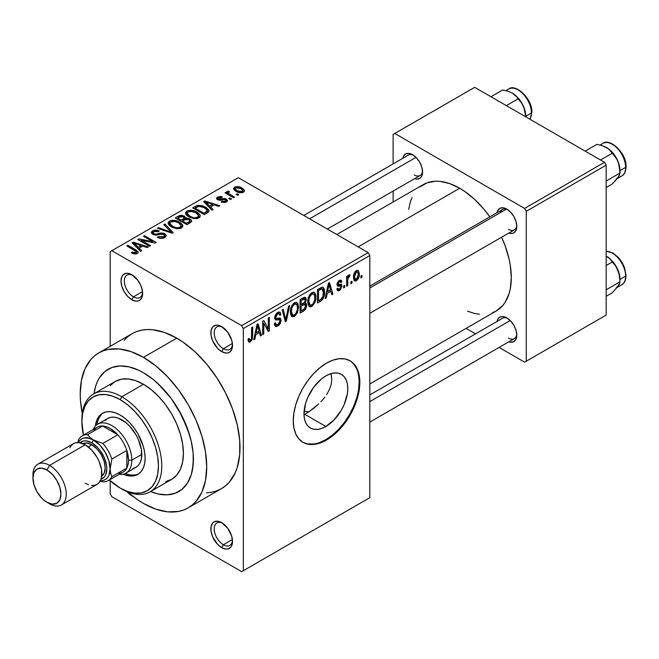 <?xml version="1.0" encoding="UTF-8"?>
<svg xmlns="http://www.w3.org/2000/svg" width="659" height="659" viewBox="0 0 659 659"><rect width="100%" height="100%" fill="white"/><g stroke="black" fill="none" stroke-linecap="round" stroke-linejoin="round"><path stroke-width="0.99" d="M222.561 327.152A12.949 7.471 -120 0 0 214.208 333.33A12.949 7.471 -120 0 0 223.352 348.718L221.688 351.601A15.297 8.831 60 0 1 210.872 332.861A15.297 8.831 60 0 1 221.688 326.617L217.552 325.175L215.682 325.249L212.692 326.971L211.078 330.546L211.078 335.415L212.692 340.851L217.552 348.257L221.688 351.601L225.831 353.043L227.701 352.96L229.34 352.359L231.688 349.657L232.512 345.357L231.688 340.093L227.701 332.194L221.688 326.617A15.297 8.831 60 0 1 232.512 345.357A15.297 8.831 60 0 1 221.688 351.601L223.352 348.718A12.949 7.471 60 0 1 214.9 337.309A12.949 7.471 60 0 1 216.885 326.938A12.949 7.471 60 0 1 222.561 327.152M222.561 523.188A12.949 7.471 -120 0 0 214.208 529.358A12.949 7.471 -120 0 0 223.352 544.746L221.688 547.629A15.297 8.831 60 0 1 210.872 528.889A15.297 8.831 60 0 1 221.688 522.645L217.552 521.203L214.043 521.887L212.692 523.007L211.078 526.574L211.078 531.451L212.692 536.887L217.552 544.293L221.688 547.629L225.831 549.071L227.701 548.996L230.683 547.275L231.688 545.693L232.512 541.385L231.688 536.129L227.701 528.221L221.688 522.645A15.297 8.831 60 0 1 232.512 541.385A15.297 8.831 60 0 1 221.688 547.629L223.352 544.746A12.949 7.471 60 0 1 214.9 533.337A12.949 7.471 60 0 1 216.885 522.966A12.949 7.471 60 0 1 222.561 523.188M131.816 495.741A15.297 8.831 60 0 1 126.94 491.581L132.912 496.309A15.297 8.831 60 0 1 131.816 495.741L131.816 495.741M132.681 275.264A12.949 7.471 -120 0 0 124.337 281.434A12.949 7.471 -120 0 0 133.48 296.83L131.816 299.713A15.297 8.831 60 0 1 120.992 280.973A15.297 8.831 60 0 1 131.816 274.729L127.673 273.287L125.803 273.361L122.821 275.083L121.816 276.665L120.992 280.973L121.816 286.228L124.164 291.632L127.673 296.369L131.816 299.713L135.952 301.147L137.822 301.072L139.461 300.471L141.809 297.769L142.426 295.784L142.426 290.907L140.812 285.471L137.822 280.297L131.816 274.729A15.297 8.831 60 0 1 142.632 293.461A15.297 8.831 60 0 1 131.816 299.713L133.48 296.83A12.949 7.471 60 0 1 125.021 285.421A12.949 7.471 60 0 1 127.006 275.042A12.949 7.471 60 0 1 132.681 275.264M331.189 374.469L331.807 379.32L331.18 384.461L329.393 389.626L331.18 384.461L331.807 379.32L330.95 373.653M324.838 397.122L322.935 399.478L324.838 397.122M320.859 401.759L322.935 399.478L320.859 401.759M314.071 407.954L318.684 403.926L309.376 411.455L314.071 407.954M304.845 414.33L309.376 411.455L303.997 414.808L304.845 414.33L325.884 426.48L304.845 414.33M325.884 375.894A30.973 17.884 -60 0 1 341.37 374.361A30.973 17.884 -60 0 1 346.115 399.181A30.973 17.884 -60 0 1 325.884 426.48L321.608 428.457L317.498 429.388L313.709 429.24L310.397 428.012L307.671 425.747L305.644 422.543L304.4 418.523L303.98 413.827L305.644 403.193L307.671 397.649L313.709 387.179L321.608 378.843L325.884 375.894L330.151 373.908L334.261 372.978L338.051 373.126L341.37 374.361L344.097 376.618L346.115 379.823L347.367 383.851L347.787 388.538L347.367 393.72L344.097 404.725L341.37 410.129L334.261 419.709L325.884 426.48A30.973 17.884 -60 0 1 310.397 428.012A30.973 17.884 -60 0 1 305.644 403.193A30.973 17.884 -60 0 1 325.884 375.894M302.679 442.14A47.077 27.176 120 0 0 325.884 439.619L326.551 440.006A47.077 27.176 -60 0 1 303.008 442.337A47.077 27.176 -60 0 1 295.792 404.618A47.077 27.176 -60 0 1 326.551 363.134L333.042 360.119L339.286 358.702L345.044 358.933L350.086 360.803L354.221 364.238L357.302 369.106L359.196 375.218L359.83 382.352L359.196 390.219L357.302 398.522L354.221 406.941L350.086 415.162L345.044 422.847L339.286 429.726L333.042 435.517L326.551 440.006L320.052 443.021L313.808 444.438L308.05 444.207L303.008 442.337L298.873 438.902L295.792 434.034L293.898 427.913L293.263 420.788L293.898 412.921L295.792 404.618L298.873 396.191L303.008 387.978L308.05 380.284L313.808 373.414L320.052 367.623L326.551 363.134A47.077 27.176 -60 0 1 350.086 360.803A47.077 27.176 -60 0 1 357.302 398.522A47.077 27.176 -60 0 1 326.551 440.006L325.884 439.619A47.077 27.176 120 0 0 356.544 398.44A47.077 27.176 120 0 0 349.748 360.613M369.823 286.121L502.578 209.471A11.771 6.796 60 0 1 507.669 209.644A11.771 6.796 -120 0 0 500.403 212.61M497.01 212.684A14.119 8.155 60 0 1 506.796 209.092L502.982 207.766L499.736 208.392L497.57 210.888L497.001 212.725M402.806 158.3A14.119 8.155 60 0 1 412.592 154.708L408.778 153.382L405.532 154.008L403.366 156.496L402.797 158.333M497.01 321.468A14.119 8.155 60 0 1 506.796 317.877L502.982 316.542L499.736 317.177L497.57 319.664L497.001 321.501M142.517 291.608L133.48 296.83L142.517 291.608M232.396 539.523L223.352 544.746L232.396 539.523M232.396 343.496L223.352 348.718L232.396 343.496M94.039 393.703A70.612 40.767 60 0 1 108.158 369.246A70.612 40.767 60 0 1 143.464 372.739L153.209 379.469L162.575 388.159L171.208 398.473L178.77 410.013L187.502 428.638L191.25 441.25L193.153 453.433L193.153 464.735L191.25 474.719L187.502 482.998L182.065 489.258L175.137 493.253L166.999 494.835L157.962 493.937L150.524 491.548L157.962 493.937L166.999 494.835L175.137 493.253L178.77 491.548A70.612 40.767 60 0 1 150.524 491.548A70.612 40.767 60 0 0 178.77 491.548L182.065 489.258L187.502 482.998L191.25 474.719L192.436 469.916L193.4 459.224L193.153 453.433L191.25 441.25L189.594 434.965L182.065 416.101L171.208 398.473L157.962 383.587L153.209 379.469L143.464 372.739A70.612 40.767 60 0 1 189.594 434.965A70.612 40.767 60 0 1 178.77 491.548A70.612 40.767 60 0 0 189.594 434.965A70.612 40.767 60 0 0 143.464 372.739L138.571 370.193L143.464 372.739A70.612 40.767 60 0 0 108.158 369.246L111.791 367.541L119.93 365.959L128.975 366.857L138.571 370.193L128.975 366.857L119.93 365.959L111.791 367.541L104.863 371.536L108.158 369.246A70.612 40.767 60 0 0 94.039 393.703L95.687 386.075L97.334 381.701L99.427 377.796L104.863 371.536L99.427 377.796L97.334 381.701L95.687 386.075L94.039 393.703M206.564 492.8L211.893 492.191L216.877 490.798L221.473 488.64A89.443 51.641 -120 0 0 235.189 416.966A89.443 51.641 -120 0 0 176.752 338.149L143.464 357.367A89.443 51.641 60 0 1 201.901 436.184A89.443 51.641 60 0 1 188.186 507.858A89.443 51.641 60 0 1 143.464 503.427A89.443 51.641 60 0 1 127.451 491.795L137.27 499.497L143.464 503.427L155.804 509.152L167.666 511.845L178.605 511.409L183.589 510.017L188.186 507.858L192.354 504.951L196.053 501.334L201.901 492.084L205.493 480.46L206.712 466.91L205.493 451.959L201.901 436.184L196.053 420.187L188.186 404.577L178.605 389.963L167.666 376.899L155.804 365.893L143.464 357.367L176.752 338.149L164.412 332.424L152.55 329.731L146.941 329.558L141.611 330.167L136.627 331.559L132.031 333.718L127.862 336.617L124.164 340.242M336.798 234.522L423.218 184.627A72.968 42.127 -120 0 1 459.694 188.243L464.752 191.448L474.678 199.455L484.019 209.323L489.818 216.844A72.968 42.127 -120 0 0 459.694 188.243L358.175 246.861L459.694 188.243L449.636 183.573L439.957 181.382L435.377 181.233L426.966 182.873L419.816 186.999M492.43 312.77L496.178 311.015A72.968 42.127 -120 0 0 501.59 237.224L505.198 246.005L509.069 259.036L510.305 265.412L511.293 277.612L510.305 288.658L509.069 293.626L505.198 302.176L502.595 305.685L496.178 311.015L369.823 383.966M369.823 394.898L502.578 318.248A11.771 6.796 60 0 1 507.669 318.421M303.791 215.468L408.374 155.087A11.771 6.796 60 0 1 413.465 155.252M369.823 497.66L369.823 255.511L243.328 328.536L243.328 570.694L369.823 497.66L241.664 571.658L111.841 496.705L110.177 493.822L110.177 480.757L110.177 493.822L111.841 496.705L241.664 571.658L369.823 497.66L369.823 255.511L368.159 252.628L241.664 325.653L111.841 250.7L238.336 177.675L368.159 252.628L369.823 255.511L243.328 328.536L243.328 570.694L369.823 497.66M351.964 281.187L351.964 283.115L350.909 283.724L350.909 281.805L351.964 281.187L350.909 281.805L350.909 283.724L351.964 283.115L350.909 282.497L351.964 283.115L351.964 281.187M347.73 280.487L347.73 285.561L346.667 286.171L346.667 276.385L347.73 275.775L347.73 277.332L348.735 275.067L350.003 274.811L349.698 276.385L348.092 277.785L347.73 280.487L347.927 278.37L349.698 276.385L350.003 274.811L348.99 274.869L347.73 277.332L347.73 275.775L346.667 276.385L346.667 286.171L347.73 285.561L346.667 284.943L347.73 285.561L347.73 280.487L346.667 279.877L347.73 280.487M344.706 285.38L344.706 287.308L343.644 287.917L343.644 285.998L344.706 285.38L343.644 285.998L343.644 287.917L344.706 287.308L343.644 286.69L344.706 287.308L344.706 285.38M341.98 285.891L340.456 289.721L338.899 290.784L337.565 290.693L336.84 288.881L337.894 288.09L338.339 289.202L339.171 289.243L340.901 287.077L340.645 286.014L337.976 286.245L337.177 285.619L337.136 283.419L338.429 281.138L340.324 280.05L341.428 280.437L341.832 281.805L340.769 282.587L340.39 281.665L339.41 281.797L338.042 283.782L338.528 284.408L341.362 284.161L341.98 285.891L341.37 284.169L338.388 284.391L338.042 283.782L339.41 281.797L340.357 281.648L340.769 282.587L341.832 281.805L341.14 280.174L339.377 280.421L336.988 284.589L337.606 286.113L340.645 286.014L340.917 286.747L339.492 289.087L338.397 289.243L337.894 288.09L336.84 288.881L337.696 290.784L339.418 290.528L336.856 289.054L339.418 290.528L341.98 285.891L339.253 284.317L341.98 285.891M327.21 293.387L326.296 297.934L325.184 298.576L328.404 283.263L329.525 282.62L332.902 294.12L331.79 294.762L330.876 291.27L327.21 293.387L330.876 291.27L331.79 294.762L332.902 294.12L329.525 282.62L328.404 283.263L325.184 298.576L326.296 297.934L325.422 297.431L326.296 297.934L327.21 293.387L326.378 292.901L327.21 293.387M311.872 306.435L310.101 306.888L309.096 306.369L308.017 304.334L307.786 302.069L307.951 299.606L309.541 295.043L311.361 292.967L313.338 292.176L314.771 292.785L315.768 294.985L315.834 299.145L314.903 302.629L311.872 306.435L314.903 302.629L315.958 297.193L314.302 292.415L311.88 292.629C308.914 295.24 307.555 298.387 307.786 302.069L308.832 306.081L309.491 306.666L311.872 306.435L307.992 304.194L311.872 306.435M294.466 316.485L291.995 316.658L290.619 314.376L290.553 309.656L291.476 306.377L293.461 303.428L296.377 302.267L297.942 303.684L298.552 307.234L297.506 312.679L294.466 316.485L297.506 312.679L298.552 307.234L296.904 302.456L294.474 302.679C291.517 305.29 290.158 308.437 290.388 312.119L291.426 316.131L292.085 316.715L294.466 316.485L290.586 314.244L294.466 316.485M250.362 340.373L249.077 338.322L248.015 339.105L248.649 341.988L250.313 341.98L248.138 340.728L250.313 341.98L248.55 341.864L248.015 339.105L249.077 338.322L249.341 340.118L249.983 340.522L251.433 338.948L251.647 327.572L252.71 326.963L252.339 339.253L250.313 341.98L252.71 336.098L252.71 326.963L251.647 327.572L251.499 338.701L250.362 340.373L248.023 339.533M255.791 334.615L254.876 339.163L253.764 339.805L256.994 324.492L258.106 323.849L261.483 335.349L260.379 335.991L259.457 332.498L255.791 334.615L259.457 332.498L260.379 335.991L261.483 335.349L258.106 323.849L256.994 324.492L253.764 339.805L254.876 339.163L254.012 338.66L254.876 339.163L255.791 334.615L254.959 334.138L255.791 334.615M263.757 323.272L263.757 334.039L262.694 334.648L262.694 321.197L263.822 320.546L268.295 328.75L268.295 317.967L269.35 317.358L269.35 330.81L268.213 331.469L263.757 323.272L268.213 331.469L269.35 330.81L269.35 317.358L268.295 317.967L268.295 328.75L263.822 320.546L262.694 321.197L262.694 334.648L263.757 334.039L262.694 333.429L263.757 334.039L263.757 323.272L262.694 322.663L263.757 323.272M281.154 320.266L280.256 323.602L278.518 325.637L276.072 326.592L274.556 325.126L274.35 323.561L275.404 322.77L276.088 324.599L276.937 324.805L278.765 323.849L279.951 321.921L279.605 319.706L275.849 320.027L274.688 318.454L275.446 314.714L278.32 312.069L280.026 312.185L280.849 314.557L279.795 315.348L279.078 313.668L277.505 314.055L275.981 315.867L275.775 317.926L276.401 318.552L280.248 318.132L281.154 320.266L279.548 317.992L276.039 318.421L275.709 317.243L277.694 313.939L279.152 313.709L279.795 315.348L280.849 314.557L279.869 312.086L277.661 312.382L274.646 317.811L275.495 319.887L279.614 319.714L280.091 320.908L277.95 324.45L276.17 324.648L275.404 322.77L274.35 323.561L275.454 326.394L277.851 326.073L274.366 324.063L277.851 326.073L281.154 320.266L277.801 318.33L281.154 320.266M289.68 305.619L286.352 320.991L285.314 321.592L282.176 309.952L283.271 309.318L285.767 319.755L288.568 306.262L289.68 305.619L288.568 306.262L285.767 319.755L283.271 309.318L282.176 309.952L285.314 321.592L286.352 320.991L284.935 320.175L286.352 320.991L289.68 305.619M306.575 305.372L306.147 307.868L304.993 309.895L300.067 313.074L300.067 299.623L304.516 297.225L306.081 298.206L306.122 300.71L305.125 302.901L306.262 303.634L306.575 305.372L305.125 302.901L306.27 299.425L305.405 297.333L303.362 297.72L300.067 299.623L300.067 313.074L303.346 311.18L301.987 310.397L303.346 311.18C305.479 309.845 306.55 307.91 306.575 305.372L303.189 303.412L306.575 305.372M324.582 292.126L324.137 295.99L322.926 299.021L321.073 300.924L317.465 303.033L317.465 289.573L322.3 287.126L323.371 287.53L324.302 289.334L324.582 292.126L323.083 287.316L322.111 287.143L317.465 289.573L317.465 303.033L320.571 301.237L319.211 300.455L320.571 301.237C323.52 298.824 324.854 295.792 324.582 292.126L323.47 291.484L324.582 292.126M359.377 273.839L359.073 276.714L357.631 279.671L355.703 281.014L354.064 280.322L353.595 275.577L355.028 271.862L356.791 270.396L358.356 270.487L359.377 273.839L358.241 270.412L356.428 270.577C354.278 272.439 353.298 274.688 353.479 277.348L354.649 280.882L356.428 280.709L353.619 279.087L356.428 280.709C358.603 278.815 359.583 276.525 359.377 273.839L358.216 273.164L359.377 273.839M361.956 275.421L361.956 277.348L360.893 277.958L360.893 276.039L361.956 275.421L360.893 276.039L360.893 277.958L361.956 277.348L360.893 276.739L361.956 277.348L361.956 275.421M110.177 251.664L110.177 346.337L110.177 251.664L111.841 250.7L241.664 325.653L243.328 328.536L241.664 325.653L368.159 252.628L238.336 177.675L110.177 251.664M238.789 194.71L237.125 193.746L236.062 194.356L237.726 195.319L238.789 194.71L237.125 193.746L236.062 194.356L237.726 195.319L238.789 194.71M231.523 198.903L229.859 197.939L228.805 198.548L230.469 199.512L231.523 198.903L229.859 197.939L228.805 198.548L230.469 199.512L231.523 198.903M213.121 209.529L210.55 206.992L214.216 204.875L218.615 206.358L219.727 205.715L204.694 200.937L203.582 201.58L212.009 210.172L213.121 209.529L210.55 206.992L214.216 204.875L218.615 206.358L219.727 205.715L204.694 200.937L203.582 201.58L212.009 210.172L213.121 209.529M193.977 218.64L197.214 218.566L199.636 217.355L200.097 215.163L198.005 212.799L194.776 211.094L190.599 210.229L187.156 210.896L185.566 212.503L185.764 214.167L187.947 216.325L193.977 218.64L198.845 217.94L200.097 215.163L196.967 212.14C193.919 210.172 190.558 209.801 186.901 211.037L185.484 213.03L188.935 216.943L193.977 218.64M176.579 228.689L180.401 228.451L182.716 226.704L182.502 224.777L180.607 222.849L177.37 221.136L173.202 220.279L170.038 220.814L168.16 222.544L168.366 224.208L170.549 226.375L176.579 228.689L181.439 227.989L182.7 225.213L179.561 222.19C176.513 220.213 173.16 219.851 169.495 221.086L168.086 223.08L171.538 226.984L176.579 228.689M164.824 237.586L166.29 235.65L165.36 234.134L163.819 233.286L160.953 232.965L155.648 234.283L153.605 233.55L153.152 232.479L154.544 231.325L156.274 231.029L158.448 231.655L159.354 230.963L156.059 230.016L153.399 230.444L151.685 231.614L151.512 233.097L152.558 234.192L156.183 235.164L162.271 233.904L164.544 235.222L163.951 236.49L162.345 237.215L158.292 236.639L157.386 237.339L160.162 238.327L162.608 238.352L164.824 237.586L166.29 235.741L164.75 233.723L160.368 233.055L155.483 234.283L153.959 233.788L153.119 232.701L154.074 231.556L158.448 231.655L159.354 230.963L152.682 230.79L151.372 232.479L152.863 234.373L163.712 234.349L164.585 235.485L163.564 236.738L158.292 236.639L157.386 237.339C159.808 238.682 162.287 238.764 164.824 237.586M141.701 250.758L139.14 248.221L142.797 246.104L147.196 247.586L148.308 246.944L133.275 242.174L132.162 242.817L140.589 251.4L141.701 250.758L139.14 248.221L142.797 246.104L147.196 247.586L148.308 246.944L133.275 242.174L132.162 242.817L140.589 251.4L141.701 250.758M136.232 251.507L135.968 253.954L135.968 252.669L132.27 252.01L132.27 253.188L132.27 252.01L131.363 252.71L136.149 253.921L138.044 252.834L137.962 251.54L127.879 245.288L126.825 245.898L136.347 251.647L136.149 252.554L135.013 252.924L132.27 252.01L131.363 252.71L132.937 253.484L134.798 253.97L137.286 253.484L138.217 252.265L135.787 249.852L127.879 245.288L126.825 245.898L136.232 251.507L136.454 253.839M150.573 245.634L141.248 240.255L155.038 243.064L156.175 242.405L144.527 235.675L143.464 236.284L152.806 241.68L139 238.871L137.863 239.522L149.519 246.244L150.573 245.634L141.248 240.255L155.038 243.064L156.175 242.405L144.527 235.675L143.464 236.284L152.806 241.68L139 238.871L137.863 239.522L149.519 246.244L150.573 245.634M173.177 232.586L164.849 223.945L163.737 224.579L171.233 232.141L158.448 227.643L157.344 228.278L172.139 233.187L173.177 232.586L164.849 223.945L163.737 224.579L171.233 232.141L158.448 227.643L157.344 228.278L172.139 233.187L173.177 232.586M185.673 218.121L185.673 219.192L184.372 216.053L184.372 219.834L184.372 216.053L178.531 216.045L178.531 217.618L178.531 216.045L175.236 217.94L186.892 224.67L191.522 221.663L191.505 220.312L189.973 218.936L185.673 218.121L184.709 216.267L181.439 215.262L179.149 215.724L175.236 217.94L186.892 224.67L190.171 222.775L191.711 221.037L189.973 218.936L185.723 217.783M207.396 212.832L208.887 211.448L208.672 209.834L206.481 207.725L202.741 205.822L197.766 205.278L192.642 207.898L204.29 214.628L207.396 212.832L209.018 210.905L205.509 207.115L197.502 205.344L192.642 207.898L204.29 214.628L207.396 212.832M218.491 199.059L218.821 197.675L221.539 197.675L222.445 196.975L217.569 197L217.569 199.751L217.569 197L216.49 198.334L217.602 199.768L224.332 199.43L225.938 200.468L225.254 202.511L225.254 201.3L221.992 201.259L221.992 202.313L221.992 201.259L221.086 201.959L226.391 202.041L227.248 201.333L227.108 199.669L225.123 198.499L218.376 198.985L218.113 198.334L219.109 197.527L221.539 197.675L222.445 196.975L220.666 196.407L217.132 197.296L216.49 198.384L217.157 199.471L220.172 200.344L224.62 199.446L225.938 200.517L224.513 201.596L221.992 201.259L221.086 201.959L225.189 202.527L227.512 200.608L226.218 198.977L219.529 199.265L218.08 198.507L218.08 200.007M227.19 191.448L227.429 194.265L227.429 193.038L226.078 192.263L226.078 193.482L226.078 192.263L225.016 192.873L233.492 197.766L234.555 197.156L228.624 193.499L228.393 192.576L229.563 192L228.648 191.126L226.976 191.621L227.429 193.038L226.078 192.263L225.016 192.873L233.492 197.766L234.555 197.156L228.624 193.499L228.648 191.126L226.844 191.95M243.402 192.214L244.398 191.151L244.25 189.94L242.248 188.153L239.283 186.827L235.016 186.95L233.64 188.194L233.764 189.397L237.652 192.173L242.092 192.7L243.402 192.214L244.464 190.739L241.878 187.93C239.687 186.489 237.273 186.225 234.629 187.148L233.574 188.631L236.062 191.39C238.27 192.865 240.716 193.145 243.402 192.214M393.118 134.428L393.118 163.893L393.118 134.428L474.678 87.342L604.501 162.295L524.605 208.425L394.79 133.472L524.605 208.425L526.269 211.308L526.269 361.214L606.165 315.084L606.165 165.178L526.269 211.308L526.269 361.214L524.605 362.17L499.094 347.441L524.605 362.17L606.165 315.084L524.605 362.17L606.165 315.084L606.165 165.178L604.501 162.295L606.165 165.178L526.269 211.308L524.605 208.425L604.501 162.295L474.678 87.342L393.118 134.428M393.118 191.069L393.118 202L393.118 191.069M475.559 333.849L466.086 328.388L475.559 333.849M508.748 341.84L510.618 342.268L513.863 341.634L516.022 339.146L516.788 335.167L516.022 330.316L513.863 325.324L510.618 320.958L506.796 317.877A14.119 8.155 60 0 1 516.788 335.167A14.119 8.155 60 0 1 508.781 341.848M414.544 178.671L416.414 179.1L419.659 178.465L421.818 175.978L422.584 172.007L421.818 167.155L419.659 162.163L416.414 157.789L412.592 154.708A14.119 8.155 60 0 1 422.584 172.007A14.119 8.155 60 0 1 414.577 178.688M508.748 233.064L512.348 233.418L513.863 232.858L516.022 230.37L516.788 226.391L516.022 221.539L513.863 216.547L510.618 212.182L506.796 209.092A14.119 8.155 60 0 1 516.788 226.391A14.119 8.155 60 0 1 508.781 233.072M467.544 311.237L474.678 313.478L479.439 314.261M412.032 197.502L410.326 202.025L408.704 209.315M516.747 225.362A11.771 6.796 60 0 1 514.349 229.859A11.771 6.796 60 0 1 508.468 229.274A11.771 6.796 -120 0 0 516.747 225.362M422.543 170.978A11.771 6.796 60 0 1 420.145 175.467A11.771 6.796 60 0 1 414.264 174.89A11.771 6.796 -120 0 0 422.543 170.978M516.747 334.146A11.771 6.796 60 0 1 514.349 338.635A11.771 6.796 60 0 1 508.468 338.051A11.771 6.796 -120 0 0 516.747 334.146M188.186 507.858L221.473 488.64L225.642 485.732L229.34 482.116L235.181 472.865L237.273 467.322L239.695 454.677L239.695 440.36L237.273 424.923L232.528 408.951L225.642 393.077L216.877 377.887L206.564 363.982L195.113 351.89L182.955 342.079L176.752 338.149A89.443 51.641 -120 0 0 132.031 333.718L98.743 352.936A89.443 51.641 60 0 1 143.464 357.367L131.125 351.642L119.263 348.949L108.323 349.385L103.339 350.777L98.743 352.936L94.575 355.844L90.876 359.46L85.036 368.711L81.436 380.334L80.217 393.884L80.522 401.216L82.276 413.564A89.443 51.641 60 0 1 98.743 352.936M304.087 411.224A70.612 40.767 -120 0 0 309.005 411.71L306.575 411.554L309.005 411.71M329.393 389.626L326.567 394.692M232.479 344.327A12.949 7.471 60 0 1 229.826 349.361A12.949 7.471 60 0 1 223.352 348.718A12.949 7.471 -120 0 0 232.47 344.336M232.479 540.364A12.949 7.471 60 0 1 229.826 545.388A12.949 7.471 60 0 1 223.352 544.746A12.949 7.471 -120 0 0 232.47 540.364M142.599 292.439A12.949 7.471 60 0 1 139.955 297.464A12.949 7.471 60 0 1 133.48 296.83A12.949 7.471 -120 0 0 142.599 292.439M307.391 443.82L313.14 444.051M319.384 442.634L325.884 439.619L332.375 435.138L338.619 429.339L344.377 422.468L349.418 414.775L353.562 406.562L356.634 398.135M358.529 389.831L359.171 381.965L358.529 374.839M356.634 368.719L353.562 363.85M127.879 246.507L127.879 245.288L127.879 246.507M135.787 251.128L135.787 249.852L135.787 251.128M133.275 243.945L133.275 242.174L133.275 243.945M139.14 249.918L139.14 248.221L139.14 249.918M138.135 247.232L135.729 244.703L135.729 246.45L135.729 244.703L134.008 243.146L134.008 244.695L134.008 243.146L141.075 245.527L141.075 247.1L141.075 245.527L138.135 247.232L138.135 248.896L138.135 247.232L134.008 243.146L141.075 245.527L138.135 247.232M139 240.173L139 238.871L139 240.173M152.806 242.603L152.806 241.68L152.806 242.603M144.527 236.902L144.527 235.675L144.527 236.902M141.248 241.474L141.248 240.255L141.248 241.474M158.292 237.784L158.292 236.639L158.292 237.784M163.564 238.138L163.564 236.738L163.564 238.138M152.682 234.266L152.682 230.79L152.682 234.266M153.959 234.868L153.959 233.788L153.959 234.868M155.483 235.156L155.483 234.283L155.483 235.156M157.929 234.868L157.929 233.764L157.929 234.868M160.368 234.159L160.368 233.055L160.368 234.159M164.75 237.627L164.75 233.723L164.75 237.627M158.448 228.64L158.448 227.643L158.448 228.64M168.976 232.133L168.976 231.317L168.976 232.133M171.233 232.882L171.233 232.141L171.233 232.882M164.849 225.716L164.849 223.945L164.849 225.716M169.495 225.567L169.495 221.086L169.495 225.567M179.561 223.483L179.561 222.19L179.561 223.483M182.7 226.745L182.7 225.213L182.7 226.745M182.848 226.012L182.7 225.213M172.617 226.383L169.791 223.376L170.862 221.869L175.385 221.515L178.465 222.775L181.118 225.707L180.072 227.207L180.072 228.549L180.072 227.207C177.353 228.129 174.866 227.849 172.617 226.383L172.617 227.544L172.617 226.383L170.524 224.867L169.791 223.319L170.5 222.108L172.427 221.35L174.816 221.391L177.773 222.404L179.891 223.739L181.101 225.477L180.434 226.968L178.227 227.767L176.134 227.693L172.617 226.383M189.973 222.89L189.973 218.936L189.973 222.89L189.957 220.765L189.784 222.997L189.784 221.259L188.836 221.976L188.836 223.549L188.836 221.976L186.588 223.269L182.502 220.913L182.502 222.141L182.502 220.913L184.594 219.711L188.927 219.554L189.784 221.259L186.588 223.269L186.588 224.497L186.588 223.269L182.502 220.913L186.703 218.986L189.207 219.727L189.784 221.259M181.143 220.131L177.658 218.121L177.658 219.34L177.658 218.121L179.503 217.05L183.507 216.778L184.133 219.974L184.133 218.277L183.128 218.977L183.128 220.551L183.128 218.977L181.143 220.131L181.143 221.35L181.143 220.131L177.658 218.121L181.118 216.325L183.968 217.091L184.133 218.277L181.143 220.131M184.347 219.851L184.133 218.277M186.901 215.526L186.901 211.037L186.901 215.526M196.967 213.442L196.967 212.14L196.967 213.442M200.097 216.704L200.097 215.163L200.097 216.704M200.254 215.971L200.097 215.163M190.014 216.341L187.197 213.327L188.268 211.819L192.79 211.473L195.871 212.733L198.516 215.666L197.478 217.165L197.478 218.5L197.478 217.165C194.751 218.08 192.263 217.808 190.014 216.341L190.014 217.503L190.014 216.341L187.93 214.818L187.197 213.277L188.268 211.819L190.426 211.242L195.525 212.544L197.865 214.224L198.499 215.427L197.832 216.926L195.632 217.717L193.532 217.651L190.014 216.341M195.608 207.758L195.608 206.185L195.608 207.758M197.502 206.687L197.502 205.344L197.502 206.687M205.509 208.401L205.509 207.115L205.509 208.401M203.985 213.228L195.064 208.071L195.064 209.298L195.064 208.071L198.68 206.251L204.438 207.717L207.288 210.583L205.896 212.124L205.896 213.697L205.896 212.124L203.985 213.228L203.985 214.447L203.985 213.228L195.064 208.071L199.488 206.168L204.438 207.717L206.86 209.611L207.206 210.962L203.985 213.228M204.694 202.717L204.694 200.937L204.694 202.717M210.55 208.689L210.55 206.992L210.55 208.689M209.546 205.995L207.148 203.466L207.148 205.213L207.148 203.466L205.427 201.918L205.427 203.466L205.427 201.918L212.495 204.298L212.495 205.872L212.495 204.298L209.546 205.995L209.546 207.667L209.546 205.995L205.427 201.918L212.495 204.298L209.546 205.995M219.529 200.344L219.529 199.265L219.529 200.344M221.226 200.179L221.226 198.845L221.226 200.179M226.218 202.132L226.218 198.977L226.218 202.132M229.859 199.158L229.859 197.939L229.859 199.158M229.563 192L228.648 191.126L228.648 192.346L229.563 192M228.624 193.499L228.64 192.354M230.156 195.838L230.156 194.619L230.156 195.838M237.125 194.965L237.125 193.746L237.125 194.965M234.629 190.402L234.629 187.148L234.629 190.402M241.878 189.24L241.878 187.93L241.878 189.24M237.116 190.772L235.222 188.721L235.807 187.864L240.906 188.589L242.8 190.632L242.224 192.675L242.224 191.505L237.116 190.772L237.116 191.934L237.116 190.772L235.23 188.82L235.691 187.939L237.1 187.51L240.906 188.589L242.792 190.756L240.93 191.86L237.116 190.772M251.647 335.489L252.71 336.098L251.647 335.489M259.976 334.484L261.483 335.349L259.976 334.484M258.097 331.716L259.457 332.498L258.097 331.716M256.153 332.836L257.142 328.355L256.285 327.861L257.142 328.355L257.628 325.53L256.862 325.085L257.628 325.53L259.102 331.139L256.153 332.836L255.33 332.367L256.153 332.836L259.102 331.139L257.628 325.53L256.153 332.836M266.022 327.441L268.295 328.75L266.022 327.441M267.175 329.549L269.35 330.81L267.175 329.549M274.671 318.272L277.455 319.887L274.671 318.272M277.381 312.555L280.849 314.557L277.381 312.555M276.516 313.256L277.694 313.939L276.516 313.256M274.745 316.691L275.709 317.243L274.745 316.691M274.655 317.622L276.039 318.421M280.347 318.182L279.548 317.992M284.12 317.168L285.355 317.877L284.12 317.168M284.647 319.113L285.767 319.755L284.647 319.113M297.431 306.583L298.552 307.234L297.431 306.583M296.674 312.193L297.506 312.679L296.674 312.193M291.443 311.526C291.204 308.7 292.217 306.278 294.482 304.244L293.321 303.568L294.482 304.244L296.303 304.112L297.044 305.026L297.497 307.802C297.687 310.562 296.682 312.934 294.466 314.911L292.67 315.068L291.443 311.526L290.421 310.941L291.443 311.526L291.575 313.173L292.769 315.117L294.087 315.101L295.586 313.964L297.374 309.656L297.39 306.32L296.649 304.384L294.911 304.038L292.991 305.644L291.715 308.643L291.443 311.526M303.346 297.728L306.27 299.425L303.346 297.728M304.409 302.489L305.125 302.901L304.409 302.489M305.735 303.041L305.125 302.901M301.13 304.598L301.13 300.586L300.067 299.969L301.13 300.586L302.975 299.516L301.608 298.733L302.975 299.516L304.738 298.972L305.216 300.257L304.227 302.687L301.13 304.598L300.067 303.988L301.13 304.598L304.672 302.151L305.216 300.257L304.746 298.972L301.13 300.586L301.13 304.598M301.13 310.891L301.13 306.171L300.067 305.562L301.13 306.171L303.214 304.969L301.855 304.178L303.214 304.969L304.96 304.532L305.512 305.99L304.466 308.791L301.13 310.891L300.067 310.282L301.13 310.891L304.203 309.038L305.512 305.99L304.524 304.433L301.13 306.171L301.13 310.891M314.829 296.542L315.958 297.193L314.829 296.542M314.071 302.151L314.903 302.629L314.071 302.151M308.84 301.484C308.601 298.659 309.615 296.229 311.888 294.194L310.719 293.527L311.888 294.194L313.709 294.062L314.45 294.977L314.895 297.761C315.093 300.52 314.079 302.885 311.864 304.87L310.068 305.018L308.84 301.484L307.819 300.891L308.84 301.484L308.972 303.124L310.167 305.068L311.493 305.051L312.984 303.923L314.78 299.606L314.796 296.278L314.046 294.334L312.308 293.996L310.397 295.603L309.12 298.601L308.84 301.484M321.913 288.848L318.528 290.537L318.528 300.842L321.699 298.815L322.935 296.797L323.404 290.907L322.762 289.26L321.913 288.848L323.52 292.72L323.099 296.245L320.431 299.746L318.528 300.842L317.465 300.232L318.528 300.842L318.528 290.537L317.465 289.927L318.528 290.537L320.406 289.458L319.038 288.667L320.406 289.458L321.913 288.848L320.323 287.934L322.424 288.98L320.463 287.851M331.395 293.247L332.902 294.12L331.395 293.247M329.516 290.487L330.876 291.27L329.516 290.487M327.564 291.608L328.553 287.118L327.696 286.624L328.553 287.118L329.047 284.293L328.281 283.856L329.047 284.293L330.513 289.902L327.564 291.608L326.749 291.138L327.564 291.608L330.513 289.902L329.047 284.293L327.564 291.608M337.037 283.93L340.645 286.014L337.037 283.93M336.988 284.564L339.607 286.08L336.988 284.564M339.41 280.404L341.832 281.805L339.41 280.404M339.41 281.805L338.372 281.195L339.41 281.797M337.177 283.279L338.042 283.782L337.177 283.279M338.388 284.391L338.042 283.782M346.667 276.722L347.73 277.332L346.667 276.722M348.339 275.602L349.698 276.385L348.339 275.602M348.092 276.17L348.932 276.648L348.092 276.17M346.667 277.645L347.927 278.37L346.667 277.645M354.542 276.731L356.404 271.994L355.399 271.409L357.524 271.903L358.323 274.548L356.461 279.292L355.358 279.391L354.542 276.731L353.529 276.146L354.542 276.731L355.498 279.457L357.392 278.345L358.323 274.548L357.359 271.829L356.272 272.068L355.283 273.254L354.542 276.731M126.701 473.978L125.325 473.45A35.306 20.388 -120 0 0 138.629 473.912M120.16 415.022A35.306 20.388 60 0 1 143.225 446.135A35.306 20.388 60 0 1 137.813 474.422A35.306 20.388 60 0 1 123.151 474.192L129.716 475.996L134.032 475.831L137.813 474.422L140.919 471.852L143.225 468.195L144.65 463.606L145.128 458.26L144.65 452.362L143.225 446.135L137.813 433.655L134.032 427.889L129.716 422.732L125.037 418.391L120.16 415.022L115.292 412.765L110.613 411.702L106.297 411.875L102.507 413.275A35.306 20.388 60 0 1 120.16 415.022M81.889 420.804A56.493 32.612 60 0 1 93.586 393.967A56.493 32.612 60 0 1 121.824 396.767A56.493 32.612 60 0 1 158.737 446.547A56.493 32.612 60 0 1 150.071 491.812A56.493 32.612 60 0 1 121.824 489.011L120.16 488.055A54.137 31.253 60 0 1 109.336 479.999L120.16 488.055L127.632 491.515L134.815 493.146L141.43 492.883L147.229 490.733L151.99 486.787L155.532 481.185L157.707 474.151L158.448 465.954L157.707 456.901L155.532 447.354L151.99 437.667L147.229 428.218L141.43 419.371L134.815 411.471L127.632 404.807L120.16 399.642L121.824 396.767A56.493 32.612 -120 0 0 81.881 419.824L81.881 421.752A54.137 31.253 60 0 1 120.16 399.642L112.697 396.183L105.514 394.552L98.899 394.815L93.092 396.965L88.331 400.919L84.797 406.512L82.622 413.547L81.881 421.752L83.446 435.154A54.137 31.253 60 0 1 81.881 421.752M150.071 491.812L171.711 479.315A56.493 32.612 -120 0 0 180.368 434.05A56.493 32.612 -120 0 0 143.464 384.271L121.824 396.767L143.464 384.271A56.493 32.612 -120 0 0 115.218 381.47L121.272 379.23L128.175 378.958L135.672 380.655L143.464 384.271L151.257 389.658L158.753 396.611L165.656 404.857L171.711 414.091L176.678 423.943L180.368 434.05L182.642 444.018L183.408 453.458L182.642 462.017L180.368 469.356L176.678 475.197L171.711 479.315L165.656 481.564M105.218 420.491L107.705 418.424A28.246 16.31 60 0 1 121.824 419.824A28.246 16.31 60 0 1 140.276 444.718A28.246 16.31 60 0 1 135.952 467.346L132.92 468.467M110.251 385.597L115.218 381.47L93.586 393.967M95.374 426.093L97.095 419.503L99.402 415.845L102.507 413.275A35.306 20.388 60 0 0 95.374 426.093M121.824 489.011A56.493 32.612 -120 0 0 161.776 465.954A56.493 32.612 -120 0 0 121.824 396.767L120.16 399.642A54.137 31.253 60 0 1 158.448 465.954A54.137 31.253 60 0 1 120.16 488.055L121.824 489.011M101.066 414.89L98.759 418.539M97.343 423.127L97.112 424.577A35.306 20.388 -120 0 1 103.364 412.822M131.38 475.04L135.696 474.867M97.721 424.19A28.246 16.31 60 0 1 119.485 431.76A28.246 16.31 60 0 1 131.816 460.188L141.8 454.422L131.816 460.188A28.246 16.31 -120 0 0 115.556 428.136A28.246 16.31 -120 0 0 93.249 429.487A28.246 16.31 60 0 1 97.721 424.19L107.705 418.424L110.728 417.304L114.188 417.172L117.928 418.02L125.721 422.518L129.469 425.994L135.952 434.734L138.431 439.66L141.413 449.702L141.413 458.697L140.276 462.371L138.431 465.287L135.952 467.346L125.968 473.113A28.246 16.31 60 0 1 119.147 474.332A28.246 16.31 -120 0 0 131.816 460.188L128.489 460.188A25.89 14.951 60 0 1 126.825 468.03A25.89 14.951 60 0 1 117.804 473.236M616.083 179.281L619.056 175.969L619.979 173.037L619.6 167.361L618.2 161.941A18.839 10.873 -120 0 0 606.659 147.591L610.045 150.211L615.63 157.155L618.2 161.941A18.839 10.873 -120 0 1 619.979 170.665L618.2 161.941L616.083 157.534L610.11 150.104L606.659 147.591L602.137 145.639L596.914 144.346L585.159 151.133L596.914 144.346L602.137 145.639L608.521 148.835L612.293 153.218L600.53 160.005L612.293 153.218L617.03 159.429L619.04 164.593L619.979 173.037L606.165 181.019L619.979 173.037L619.979 170.665L619.6 174.824L617.055 178.82L612.293 183.976L606.165 187.518L612.293 183.976L618.2 177.32L619.526 174.38M625.399 163.325L625.638 166.241A1.409 0.816 180 0 1 626.05 166.818A1.409 0.816 180 0 1 625.638 167.394A18.831 10.873 60 0 1 620.383 176.596M604.254 142.814A18.831 10.873 60 0 1 618.233 149.338A18.831 10.873 60 0 1 625.638 167.394L619.979 170.656L625.638 167.394A18.831 10.873 -120 0 0 617.417 148.44A18.831 10.873 -120 0 0 602.903 143.398C609.55 137.484 626.915 153.308 626.05 166.818A1.409 0.816 0 0 1 625.638 167.394A18.831 10.873 -120 0 1 621.734 176.011C624.345 174.701 625.786 171.637 626.05 166.818M613.323 144.906L615.72 146.57M618.035 148.712L622.03 154.099L624.699 160.252M506.376 209.158L369.823 287.999L506.376 209.158M510.214 320.538L369.823 401.595L510.214 320.538M309.59 218.813L416.01 157.369L309.59 218.813M93.537 431.2A25.89 14.951 60 0 1 102.549 425.994A25.89 14.951 60 0 1 117.804 434.8L110.177 428.474L106.272 426.711L102.549 425.994L117.804 434.8A25.89 14.951 60 0 1 126.825 450.418A25.89 14.951 60 0 1 128.489 460.188L126.825 450.418L126.825 468.03L128.068 464.447L128.489 460.188L131.816 460.188A28.246 16.31 60 0 1 125.968 473.113M108.142 480.683A25.89 14.951 60 0 1 102.829 481.886L100.127 481.169L102.829 481.886A25.89 14.951 -120 0 0 111.841 476.679A25.89 14.951 60 0 1 108.142 480.683L123.126 472.042A25.89 14.951 -120 0 0 126.825 468.03L111.841 476.679L110.621 473.063L110.177 468.837L111.841 459.068A25.89 14.951 -120 0 0 102.829 443.449A25.89 14.951 60 0 1 111.841 459.068L126.825 450.418A25.89 14.951 -120 0 0 117.804 434.8L102.829 443.449L93.537 440.006A23.535 13.592 -120 0 0 78.363 442.56A23.535 13.592 60 0 1 93.537 440.006A23.535 13.592 60 0 1 110.177 468.837L108.908 475.46L107.376 477.89L105.3 479.612L102.779 480.543L99.904 480.658L102.779 480.543L105.3 479.612L107.376 477.89L108.908 475.46L111.841 459.068L126.825 450.418L126.825 468.03L111.841 476.679L110.621 473.063L108.908 460.748L105.3 452.428L99.904 445.146L90.085 437.494L87.573 434.643A25.89 14.951 -120 0 0 78.553 439.85L77.828 442.543L78.553 439.85A25.89 14.951 60 0 1 82.251 435.838A25.89 14.951 60 0 1 87.573 434.643L102.549 425.994L117.804 434.8L102.829 443.449L93.537 440.006L90.085 437.494L87.573 434.643L102.549 425.994A25.89 14.951 -120 0 0 97.235 427.189L82.251 435.838M93.537 440.006L90.283 438.499L84.286 437.906L81.765 438.836L79.698 440.558L78.157 442.988L79.698 440.558L81.765 438.836L84.286 437.906L87.161 437.79L93.537 440.006L91.873 442.889A21.187 12.233 60 0 1 106.05 462.783A21.187 12.233 60 0 1 101.025 479.159L104.328 476.984L105.712 474.793L106.849 468.837L106.56 465.295L104.328 457.766L100.193 450.608L97.598 447.51L91.873 442.889L93.537 440.006L99.904 445.146L105.3 452.428L108.908 460.748L110.177 468.837A23.535 13.592 60 0 1 100.382 480.691A23.535 13.592 -120 0 0 109.806 464.57A23.535 13.592 -120 0 0 93.537 440.006M33.008 476.622A23.535 13.592 60 0 1 37.827 464.208A23.535 13.592 60 0 1 49.59 465.378L46.929 469.982A19.77 11.417 60 0 1 60.908 494.201A19.77 11.417 60 0 1 46.929 502.273L49.59 503.814A23.535 13.592 -120 0 0 66.238 494.201A23.535 13.592 -120 0 0 49.59 465.378A23.535 13.592 60 0 1 64.969 486.12A23.535 13.592 60 0 1 61.361 504.975A23.535 13.592 60 0 1 49.59 503.814L44.202 500.387L41.583 497.957L37.044 491.836L34.013 484.851L32.95 478.055L34.013 472.495L37.044 469.01L41.583 468.129L46.929 469.982L52.283 474.307L56.814 480.419L59.845 487.413L60.908 494.201L59.845 499.769L56.814 503.254L52.283 504.135L46.929 502.273A19.77 11.417 60 0 1 32.95 478.055A19.77 11.417 60 0 1 46.929 469.982L49.59 465.378L85.209 444.809L49.59 465.378A23.535 13.592 -120 0 0 32.95 474.982L32.95 478.055M101.692 476.235A18.831 10.873 -120 0 0 104.056 461.028A18.831 10.873 -120 0 0 91.873 444.809L88.257 446.893L91.873 444.809A18.831 10.873 -120 0 0 82.877 443.655M61.361 504.975L96.98 484.414A23.535 13.592 -120 0 0 100.588 465.551A23.535 13.592 -120 0 0 85.209 444.809A23.535 13.592 -120 0 0 73.446 443.647L75.966 442.708L78.841 442.593L85.209 444.809L91.585 449.949L96.98 457.231L99.048 461.341L101.535 469.702L101.535 477.207L100.588 480.263L99.048 482.693L96.98 484.414L94.459 485.345L91.585 485.461M69.838 447.799L71.37 445.36L73.446 443.647L37.827 464.208M88.463 484.752L85.209 483.245M80.011 442.766L83.545 440.995L86.14 440.896L91.873 442.889A21.187 12.233 60 0 0 80.011 442.766M101.288 476.49L104.171 473.17L105.185 467.874L104.171 461.407L101.288 454.751L96.964 448.919L91.873 444.809L86.774 443.037L82.457 443.878M606.165 251.293A18.831 10.873 60 0 1 625.638 276.17A1.409 0.816 0 0 0 626.05 275.594A1.409 0.816 180 0 1 625.638 276.17A18.831 10.873 -120 0 0 606.165 251.293M619.979 279.432L625.638 276.17L619.979 279.432M606.165 296.295L612.293 292.761L606.165 296.295M619.979 279.441A18.839 10.873 -120 0 0 618.2 270.717L619.6 276.137L619.979 281.821L619.526 275.198L616.083 266.31L610.11 258.888L606.165 256.096L610.045 258.987L612.293 262.002L606.165 265.536L612.293 262.002L615.63 265.931L619.04 273.37L619.979 281.821L606.165 289.795L619.979 281.821L618.2 286.097L612.293 292.761L618.2 286.097L619.526 283.156M606.593 256.326A18.839 10.873 -120 0 1 606.659 256.367L610.045 258.987L615.63 265.931L618.2 270.717A18.839 10.873 -120 0 0 606.659 256.367L606.412 256.227M616.083 288.057L619.056 284.746L619.979 281.821M617.211 287.398L621.734 284.787A18.831 10.873 -120 0 0 625.638 276.17A18.831 10.873 60 0 1 620.383 285.372M613.323 253.682L615.72 255.346M618.035 257.488L622.03 262.875L624.699 269.029M625.399 272.101L625.638 275.017A1.409 0.816 180 0 1 626.05 275.594C625.811 280.363 624.378 283.436 621.734 284.787M531.195 108.941L531.434 111.849A1.409 0.816 180 0 1 531.846 112.425A1.409 0.816 180 0 1 531.434 113.002L525.775 116.272L525.775 116.849L525.322 112.03L523.996 107.549L525.742 116.832L524.836 110.201L521.879 103.142L519.119 99.105L512.455 93.207L515.84 95.819L521.426 102.771L523.996 107.549A18.839 10.873 -120 0 0 512.455 93.207L512.208 93.059M529.927 119.246A18.831 10.873 -120 0 0 531.434 113.002A18.831 10.873 -120 0 0 523.213 94.056A18.831 10.873 -120 0 0 508.699 89.006C515.346 83.092 532.711 98.916 531.846 112.425A1.409 0.816 0 0 1 531.434 113.002L525.775 116.272A18.839 10.873 -120 0 0 523.996 107.549L521.426 102.771L518.089 98.834L506.326 105.621L518.089 98.834L515.84 95.819L512.455 93.207A18.839 10.873 -120 0 0 512.389 93.166M490.955 96.741L502.71 89.954L507.932 91.255L512.455 93.207L507.932 91.255L502.71 89.954L490.955 96.741M519.119 90.514L521.516 92.178M523.831 94.319L527.826 99.715L530.495 105.868M510.05 88.43A18.831 10.873 60 0 1 524.029 94.954A18.831 10.873 60 0 1 531.434 113.002M302.341 441.95L303.008 442.337M164.585 235.485L164.585 237.71M153.119 232.701L153.119 234.513M169.791 223.385L169.791 225.815M181.118 225.716L181.118 228.162M187.197 213.335L187.197 215.773M198.516 215.674L198.516 218.113M207.288 210.583L207.288 212.898M225.938 200.476L225.938 202.272M228.294 192.881L228.294 194.759M235.222 188.729L235.222 190.855M242.8 190.665L242.8 192.502M276.154 324.64L274.35 323.602M279.614 319.714L277.398 318.437M279.152 313.709L277.282 312.621M296.303 304.112L294.161 302.876M292.67 315.068L290.512 313.816M304.738 298.972L302.967 297.95M304.952 304.524L303.107 303.461M313.709 294.062L311.559 292.827M310.068 305.018L307.91 303.774M338.397 289.243L337.243 288.576M340.357 281.648L338.85 280.775M357.499 271.887L355.876 270.956M355.358 279.391L353.521 278.329M617.211 178.622L621.734 176.011M600.052 145.046L602.903 143.398M516.59 228.566L369.823 313.297M369.823 422.081L514.349 338.635M327.334 229.052L420.145 175.467M49.59 503.814L46.929 502.273M606.165 251.194L613.002 253.023L618.644 257.727L621.948 262.224L624.534 267.636L626.05 275.594M530.009 119.295L531.846 112.425M505.848 90.654L508.699 89.006"/></g></svg>

